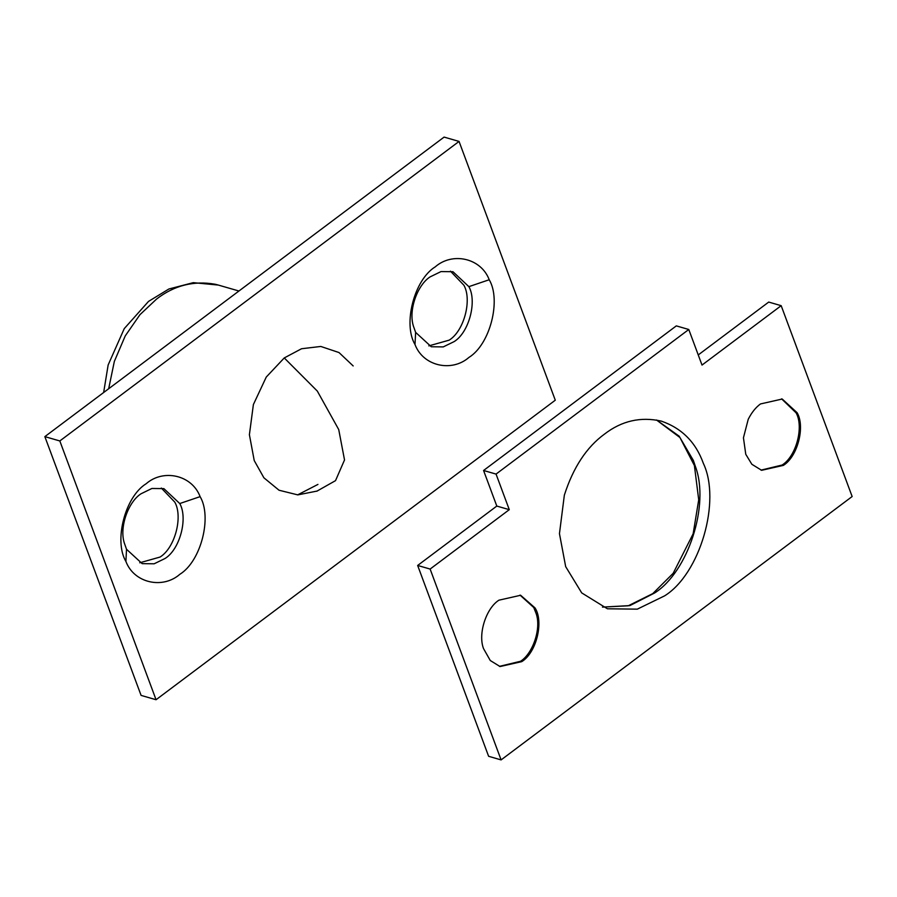 <?xml version="1.0" encoding="UTF-8"?>
<svg xmlns="http://www.w3.org/2000/svg" width="897" height="897" viewBox="0 0 897 897"><rect width="100%" height="100%" fill="white"/><g stroke="black" fill="none" stroke-linecap="round" stroke-linejoin="round"><path stroke-width="1.35" d="M781.59 398.851L796.088 412.844C803.992 426.714 796.312 456.293 782.106 465.038L761.004 470.118M797.097 412.687C805.327 426.445 797.769 456.528 783.35 465.397L761.631 470.308L751.854 464.276L745.766 454.297L743.445 437.781L748.221 419.314C751.641 412.53 755.734 407.406 760.488 403.942L782.218 399.03L797.097 412.687M498.923 600.183C486.208 608.166 477.787 633.876 483.539 648.621L490.278 660.517L500.055 666.549L521.774 661.638C536.641 652.5 543.93 621.419 535.027 607.908L520.641 595.272L498.923 600.183M499.438 666.359L520.529 661.28C533.031 653.397 541.541 628.225 536.081 613.402L533.782 607.549L520.013 595.103M661.313 421.119C681.81 428.205 695.814 442.288 703.349 463.357C721.311 501.053 699.996 573.934 664.587 595.866L637.296 609.153L607.415 608.783L581.704 592.895L565.682 566.646L559.459 533.648L564.348 495.155C573.194 467.539 586.56 447.199 604.443 434.137C621.688 420.839 640.649 416.5 661.313 421.119L661.605 421.209M781.175 305.675L702.015 365.068L688.784 329.491L496.052 474.087L483.573 470.488L496.803 506.065L417.654 565.458L488.618 756.294L501.098 759.905L852.15 496.523L781.175 305.675L768.707 302.076L698.247 354.932M496.052 474.087L509.283 509.664L496.803 506.065M688.784 329.491L676.316 325.88L483.573 470.488M509.283 509.664L430.123 569.057L417.654 565.458M430.123 569.057L501.098 759.905M140.997 493.798L151.907 488.473L163.859 488.618L179.77 503.542C188.101 518.141 180.017 549.289 165.059 558.483L154.138 563.798L142.186 563.652L126.522 549.267L124.302 542.977C119.189 527.212 128.26 501.894 140.997 493.798M161.325 488.058L174.78 502.107C183.111 516.706 175.027 547.843 160.07 557.048L139.741 562.789M179.77 503.542L200.109 496.635C212.23 516.896 201.096 561.242 179.837 574.304C162.693 589.374 134.068 583.162 125.894 561.41C113.773 541.149 124.896 496.803 146.155 483.741C163.31 468.671 191.936 474.872 200.109 496.635M430.1 276.893L441.01 271.578L452.963 271.724L468.873 286.648C477.204 301.246 469.12 332.383 454.162 341.589L443.241 346.904L431.289 346.758L415.625 332.372L413.405 326.071C408.292 310.306 417.363 284.999 430.1 276.893M450.429 271.152L463.884 285.212C472.214 299.8 464.13 330.948 449.173 340.142L428.844 345.883M468.873 286.648L489.213 279.741C501.333 300.002 490.211 344.336 468.952 357.41C451.796 372.468 423.171 366.268 414.997 344.504C402.876 324.243 414.01 279.909 435.269 266.835C452.413 251.765 481.039 257.977 489.213 279.741M317.942 484.414L297.602 494.886M317.258 491.029L297.793 494.886L279.034 490.233L263.909 477.809L254.232 460.576L249.4 434.709L253.38 404.569L266.263 377.054L284.259 357.937L301.549 348.742L320.812 346.455L339.01 352.555L353.183 365.942M555.288 400.197L459.051 141.423L444.093 137.095L44.85 436.626L141.087 695.399L156.056 699.727L555.288 400.197M459.051 141.423L59.819 440.954L44.85 436.626M59.819 440.954L156.056 699.727M656.548 420.009L679.141 436.166L693.381 460.475L695.31 466.238C710.076 505.157 687.786 572.107 654.619 592.984L629.885 605.587L602.515 607.112M126.522 549.267L125.894 561.41M415.625 332.372L414.997 344.504M108.672 388.749L114.345 361.401L125.244 335.904L139.966 314.668L156.605 299.026C174.31 285.347 193.898 280.436 215.358 284.282L218.33 285.067L193.304 282.656L168.894 288.991L148.521 301.414L124.257 328.616L108.145 364.989L103.648 392.516M316.776 491.231L335.523 480.646L344.526 459.948L338.73 429.573L317.314 391.081L284.259 357.937M656.503 419.998L679.96 437.545L694.39 465.521L698.718 499.786L693.146 533.793L673.198 573.273L652.758 593.623L628.236 605.8L602.47 607.101M238.938 291.009L218.33 285.067"/></g></svg>
